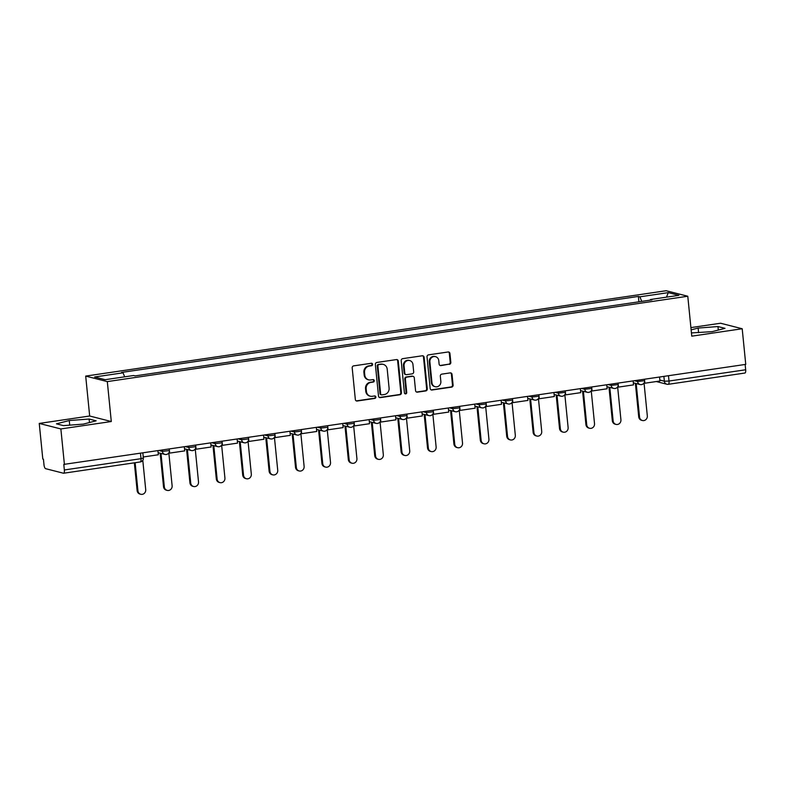 <?xml version="1.0" encoding="UTF-8"?>
<svg xmlns="http://www.w3.org/2000/svg" width="785" height="785" viewBox="0 0 785 785"><rect width="100%" height="100%" fill="white"/><g stroke="black" fill="none" stroke-linecap="round" stroke-linejoin="round"><path stroke-width="1.18" d="M372.61 364.338A1.246 1.168 104.3 0 0 371.325 363.278L353.672 365.869A1.786 1.658 104.3 0 0 352.19 367.871L355.34 399.506A1.786 1.658 104.3 0 0 357.185 401.017L374.828 398.417A1.246 1.168 104.3 0 0 375.014 395.983A1.246 1.168 104.3 0 0 374.582 395.964L372.296 396.297A5.701 5.318 104.3 0 1 366.418 391.45L366.163 388.82A5.701 5.318 104.3 0 1 370.912 382.413L373.199 382.079A1.246 1.168 104.3 0 0 373.385 379.636A1.246 1.168 104.3 0 0 372.953 379.616L370.667 379.95A5.701 5.318 104.3 0 1 364.789 375.112L364.525 372.473A5.701 5.318 104.3 0 1 369.284 366.075L371.57 365.731A1.246 1.168 104.3 0 0 372.61 364.338M368.695 379.852L368.067 379.695A5.701 5.318 104.3 0 1 364.161 374.955L363.897 372.316A5.701 5.318 104.3 0 1 368.656 365.908L370.932 365.575A1.246 1.168 104.3 0 0 371.423 363.269M356.262 400.87A1.786 1.658 104.3 0 0 356.547 400.86L374.2 398.26A1.246 1.168 104.3 0 0 374.69 395.954M370.334 396.199L369.706 396.033A5.701 5.318 104.3 0 1 365.79 391.293L365.525 388.653A5.701 5.318 104.3 0 1 370.284 382.256L372.571 381.922A1.246 1.168 104.3 0 0 373.052 379.606M449.344 364.368A1.786 1.658 104.3 0 0 450.825 362.366L449.942 353.495A1.786 1.658 104.3 0 0 448.107 351.984L428.502 354.869A1.786 1.658 104.3 0 0 427.02 356.871L430.18 388.497A1.786 1.658 104.3 0 0 432.015 390.008L451.611 387.133A1.786 1.658 104.3 0 0 453.102 385.131L452.032 374.406A1.786 1.658 104.3 0 0 450.197 372.895L441.808 374.131A1.786 1.658 104.3 0 0 440.316 376.133L440.846 381.441A4.769 4.445 104.3 0 1 435.233 386.72A4.769 4.445 104.3 0 1 431.966 382.756L429.886 361.924A4.769 4.445 104.3 0 1 435.508 356.655A4.769 4.445 104.3 0 1 438.776 360.619L439.119 364.093A1.786 1.658 104.3 0 0 440.954 365.604L448.716 364.211A1.786 1.658 104.3 0 0 450.197 362.209L449.314 353.338A1.786 1.658 104.3 0 0 448.402 351.965M111.293 421.525L89.676 416.011L39.25 423.429L60.867 428.944L111.293 421.525L107.309 381.598L687.778 296.239L691.762 336.166L742.198 328.748L745.75 364.377L63.791 464.406L64.341 469.96L141.006 458.685L143.361 457.998L142.86 453.033L143.272 456.978L158.335 454.77L157.942 450.816M60.867 428.944L64.419 464.563M398.28 361.09A1.786 1.658 104.3 0 0 396.445 359.579L376.849 362.464A1.786 1.658 104.3 0 0 375.358 364.466L378.517 396.091A1.786 1.658 104.3 0 0 380.352 397.612L399.957 394.727A1.786 1.658 104.3 0 0 401.439 392.726L398.28 361.09L397.652 360.933A1.786 1.658 104.3 0 0 396.739 359.559M402.676 358.666L422.281 355.782A1.786 1.658 104.3 0 1 424.116 357.293L427.266 388.928A1.786 1.658 104.3 0 1 425.784 390.93L417.394 392.157A1.786 1.658 104.3 0 1 415.559 390.645L414.284 377.82A1.786 1.658 104.3 0 0 412.439 376.309L406.875 377.124A1.786 1.658 104.3 0 0 405.394 379.126L406.728 392.48A1.246 1.168 104.3 0 1 405.256 393.864A1.246 1.168 104.3 0 1 404.403 392.824L401.194 360.668A1.786 1.658 104.3 0 1 402.676 358.666M39.25 423.429L42.802 459.058L43.44 459.215L43.989 464.769A3.631 1.207 -98.4 0 0 45.608 468.674L63.438 473.218A3.631 1.207 -98.4 0 0 63.614 473.227A3.631 1.207 -98.4 0 0 64.341 469.96M89.676 416.011L85.693 376.093L666.161 290.725L687.778 296.239M742.198 328.748L720.581 323.234L690.908 327.6M745.142 364.466L745.671 369.764A3.631 1.207 81.6 0 1 744.945 373.032A3.631 1.207 81.6 0 1 744.769 373.022M641.757 301.381L639.863 296.818L668.29 292.628L678.878 295.327L650.451 299.517L651.933 299.89L135.089 375.897L133.617 375.515L105.18 379.695L94.593 376.996L123.029 372.816L124.687 376.829M639.863 296.818L638.382 296.436L121.547 372.443L123.029 372.816M107.309 381.598L85.693 376.093M89.107 419.033L69.266 420.534L56.451 423.831L63.467 425.627L83.308 424.116L96.133 420.819L89.107 419.033L89.461 422.536M691.438 332.918L712.181 331.643L724.997 328.346L717.971 326.55L698.13 328.061L691.134 329.857M638.911 301.803L638.382 296.436M650.451 299.517L650.274 300.135M666.475 297.152L668.29 292.628M69.728 425.146L69.266 420.534M698.591 332.673L698.13 328.061M718.324 330.063L717.971 326.55M379.43 397.465A1.786 1.658 104.3 0 0 379.724 397.445L399.32 394.57A1.786 1.658 104.3 0 0 400.811 392.569L397.652 360.933M378.92 364.652A1.246 1.168 104.3 0 0 377.879 366.055L380.647 393.825A1.246 1.168 104.3 0 0 381.932 394.884L384.346 394.521A5.701 5.318 104.3 0 0 389.095 388.124L387.201 369.146A5.701 5.318 104.3 0 0 381.324 364.299L378.291 364.495A1.246 1.168 104.3 0 0 377.251 365.898L377.879 366.055M381.5 394.855L380.872 394.698A1.246 1.168 104.3 0 1 380.018 393.658L377.251 365.898M383.296 364.397L382.668 364.24A5.701 5.318 104.3 0 0 380.696 364.142L381.324 364.299M378.291 364.495L380.696 364.142M416.472 392.019A1.786 1.658 104.3 0 0 416.766 392L425.156 390.763A1.786 1.658 104.3 0 0 426.638 388.761L423.488 357.136A1.786 1.658 104.3 0 0 422.565 355.762M413.057 376.339L412.429 376.182A1.786 1.658 104.3 0 0 411.811 376.143L406.247 376.967A1.786 1.658 104.3 0 0 404.766 378.969L406.09 392.323L406.728 392.48M404.952 393.736A1.246 1.168 104.3 0 0 406.09 392.323M412.949 364.505A4.769 4.445 104.3 0 0 409.682 360.541A4.769 4.445 104.3 0 0 404.059 365.82L404.795 373.15A1.786 1.658 104.3 0 0 406.63 374.661L412.194 373.846A1.786 1.658 104.3 0 0 413.685 371.845L412.949 364.505M409.682 360.541L409.054 360.384A4.769 4.445 104.3 0 0 403.431 365.653L404.059 365.82M406.022 374.631L405.384 374.474A1.786 1.658 104.3 0 1 404.167 372.993L403.431 365.653M440.032 365.457A1.786 1.658 104.3 0 0 440.326 365.447L448.716 364.211M435.508 356.655L434.88 356.498A4.769 4.445 104.3 0 0 429.258 361.767L429.886 361.924M435.233 386.72L434.596 386.554A4.769 4.445 104.3 0 1 431.338 382.589L429.258 361.767M431.093 389.87A1.786 1.658 104.3 0 0 431.387 389.851L450.983 386.966A1.786 1.658 104.3 0 0 452.474 384.964L451.404 374.249A1.786 1.658 104.3 0 0 450.482 372.875M140.8 494.275L139.975 494.059A4.17 3.896 -75.7 0 1 137.12 490.586L137.934 490.802A4.17 3.896 104.3 0 0 140.8 494.275A4.17 3.896 104.3 0 0 145.716 489.654L142.792 460.334M137.12 490.586L134.343 462.826M137.934 490.802L135.128 462.708M167.195 490.389L166.381 490.183A4.17 3.896 -75.7 0 1 163.515 486.71L164.34 486.916A4.17 3.896 104.3 0 0 167.195 490.389A4.17 3.896 104.3 0 0 172.121 485.768L168.834 452.866M163.515 486.71L160.169 453.21M184.338 446.93L184.74 450.884L169.678 453.102L169.275 449.148L169.403 450.541L162.407 451.395L159.326 450.61M168.853 452.847L169.678 453.102M164.34 486.916L160.994 453.426M193.601 486.504L192.776 486.298A4.17 3.896 -75.7 0 1 189.921 482.824L190.735 483.03A4.17 3.896 104.3 0 0 193.601 486.504A4.17 3.896 104.3 0 0 198.517 481.892L195.239 448.991M189.921 482.824L186.575 449.334M210.743 443.054L211.136 446.999L196.073 449.216L195.681 445.262M195.249 448.971L196.073 449.216M190.735 483.03L187.389 449.54M219.996 482.628L219.182 482.412A4.17 3.896 -75.7 0 1 216.317 478.938L217.131 479.154A4.17 3.896 104.3 0 0 219.996 482.628A4.17 3.896 104.3 0 0 224.922 478.006L221.635 445.105M216.317 478.938L212.97 445.448M237.139 439.168L237.531 443.123L222.469 445.33L222.076 441.386L222.204 442.769L215.208 443.633L212.127 442.848M221.655 445.085L222.469 445.33M217.131 479.154L213.795 445.654M246.402 478.742L245.577 478.536A4.17 3.896 -75.7 0 1 242.712 475.062L243.536 475.268A4.17 3.896 104.3 0 0 246.402 478.742A4.17 3.896 104.3 0 0 251.318 474.12L248.04 441.229L248.874 441.455L248.482 437.5M242.712 475.062L239.376 441.562M263.544 435.283L263.937 439.237L248.874 441.455M243.536 475.268L240.19 441.778M272.797 474.856L271.983 474.65A4.17 3.896 -75.7 0 1 269.118 471.177L269.932 471.383A4.17 3.896 104.3 0 0 272.797 474.856A4.17 3.896 104.3 0 0 277.723 470.244L274.436 437.343L275.27 437.569L274.878 433.614M269.118 471.177L265.772 437.687M289.94 431.407L290.332 435.351L275.27 437.569M269.932 471.383L266.596 437.893M299.193 470.98L298.378 470.764A4.17 3.896 -75.7 0 1 295.513 467.301L296.337 467.507A4.17 3.896 104.3 0 0 299.193 470.98A4.17 3.896 104.3 0 0 304.119 466.359L300.841 433.457L301.675 433.693L301.283 429.738M295.513 467.301L292.177 433.801M316.345 427.521L316.738 431.475L301.675 433.693M296.337 467.507L292.991 434.007M325.598 467.095L324.774 466.889A4.17 3.896 -75.7 0 1 321.919 463.415L322.733 463.621A4.17 3.896 104.3 0 0 325.598 467.095A4.17 3.896 104.3 0 0 330.524 462.483L327.237 429.581L328.071 429.807L327.679 425.853M321.919 463.415L318.573 429.915M342.741 423.635L343.133 427.589L328.071 429.807M322.733 463.621L319.397 430.131M351.994 463.209L351.18 463.003A4.17 3.896 -75.7 0 1 348.314 459.529L349.139 459.745A4.17 3.896 104.3 0 0 351.994 463.209A4.17 3.896 104.3 0 0 356.92 458.597L353.642 425.696L354.477 425.921L354.084 421.967L354.202 423.36L347.205 424.224L344.124 423.439M348.314 459.529L344.978 426.039M369.146 419.759L369.539 423.714L354.477 425.921M349.139 459.745L345.792 426.245M378.399 459.333L377.575 459.117A4.17 3.896 -75.7 0 1 374.72 455.653L375.534 455.859A4.17 3.896 104.3 0 0 378.399 459.333A4.17 3.896 104.3 0 0 383.325 454.711L380.038 421.81L380.872 422.045L380.48 418.091L380.607 419.484L373.611 420.338L370.53 419.553M374.72 455.653L371.374 422.153M395.542 415.873L395.934 419.828L380.872 422.045M375.534 455.859L372.198 422.359M404.795 455.447L403.981 455.241A4.17 3.896 -75.7 0 1 401.115 451.767L401.94 451.974A4.17 3.896 104.3 0 0 404.795 455.447A4.17 3.896 104.3 0 0 409.721 450.835L406.434 417.934L407.278 418.16L406.885 414.205L407.003 415.599L400.007 416.452L396.925 415.667M401.115 451.767L397.779 418.268M421.947 411.988L422.34 415.942L407.278 418.16M401.94 451.974L398.594 418.483M431.2 451.561L430.376 451.355A4.17 3.896 -75.7 0 1 427.521 447.882L428.335 448.098A4.17 3.896 104.3 0 0 431.2 451.561A4.17 3.896 104.3 0 0 436.126 446.95L432.839 414.048L433.673 414.274L433.281 410.329L433.399 411.713L426.402 412.576L423.331 411.791M427.521 447.882L424.175 414.392M448.343 408.112L448.735 412.066L433.673 414.274M428.335 448.098L424.999 414.598M457.596 447.685L456.782 447.479A4.17 3.896 -75.7 0 1 453.916 444.006L454.741 444.212A4.17 3.896 104.3 0 0 457.596 447.685A4.17 3.896 104.3 0 0 462.522 443.064L459.235 410.162M453.916 444.006L450.58 410.506M474.739 404.226L475.141 408.18L460.079 410.398L459.686 406.444L459.804 407.837L452.808 408.691L449.726 407.906M459.254 410.143L460.079 410.398M454.741 444.212L451.395 410.712M484.002 443.8L483.177 443.594A4.17 3.896 -75.7 0 1 480.322 440.12L481.136 440.326A4.17 3.896 104.3 0 0 484.002 443.8A4.17 3.896 104.3 0 0 488.927 439.188L485.64 406.287M480.322 440.12L476.976 406.63M501.144 400.35L501.536 404.295L486.474 406.512L486.082 402.558L486.2 403.951L479.203 404.805L476.122 404.02M485.65 406.257L486.474 406.512M481.136 440.326L477.79 406.836M510.397 439.924L509.583 439.708A4.17 3.896 -75.7 0 1 506.717 436.234L507.542 436.45A4.17 3.896 104.3 0 0 510.397 439.924A4.17 3.896 104.3 0 0 515.323 435.302L512.036 402.401M506.717 436.234L503.371 402.744M527.54 396.464L527.942 400.419L512.88 402.626L512.477 398.682L512.605 400.065L505.609 400.929L502.528 400.144M512.056 402.381L512.88 402.626M507.542 436.45L504.196 402.95M536.803 436.038L535.978 435.832A4.17 3.896 -75.7 0 1 533.123 432.358L533.937 432.564A4.17 3.896 104.3 0 0 536.803 436.038A4.17 3.896 104.3 0 0 541.719 431.416L538.441 398.515L539.275 398.751L538.883 394.796M533.123 432.358L529.777 398.858M553.945 392.578L554.338 396.533L539.275 398.751M533.937 432.564L530.591 399.074M563.198 432.152L562.384 431.946A4.17 3.896 -75.7 0 1 559.519 428.473L560.343 428.679A4.17 3.896 104.3 0 0 563.198 432.152A4.17 3.896 104.3 0 0 568.124 427.54L564.837 394.639L565.681 394.865L565.279 390.91M559.519 428.473L556.172 394.983M580.341 388.703L580.743 392.647L565.681 394.865M560.343 428.679L556.997 395.189M589.604 428.276L588.779 428.06A4.17 3.896 -75.7 0 1 585.924 424.587L586.738 424.803A4.17 3.896 104.3 0 0 589.604 428.276A4.17 3.896 104.3 0 0 594.52 423.655L591.242 390.753L592.076 390.979L591.684 387.034M585.924 424.587L582.578 391.097M606.746 384.817L607.139 388.771L592.076 390.979M586.738 424.803L583.392 391.303M615.999 424.391L615.185 424.185A4.17 3.896 -75.7 0 1 612.32 420.711L613.144 420.917A4.17 3.896 104.3 0 0 615.999 424.391A4.17 3.896 104.3 0 0 620.925 419.769L617.638 386.868L618.482 387.103L618.08 383.149L618.207 384.542L611.211 385.396L608.13 384.611M612.32 420.711L608.974 387.211M633.142 380.931L633.534 384.885L618.482 387.103M613.144 420.917L609.798 387.427M642.405 420.505L641.581 420.299A4.17 3.896 -75.7 0 1 638.725 416.825L639.539 417.031A4.17 3.896 104.3 0 0 642.405 420.505A4.17 3.896 104.3 0 0 647.321 415.893L644.043 382.992L644.878 383.217L644.485 379.263L644.603 380.656L637.606 381.52L634.525 380.735M638.725 416.825L635.379 383.335M659.547 377.055L659.94 381L644.878 383.217M639.539 417.031L636.193 383.541M659.842 380.058L664.365 381.216L669.016 381.039L745.671 369.764M663.884 376.417L664.365 381.216A3.631 3.385 -75.7 0 0 666.857 384.238A3.631 3.631 0 0 0 668.28 384.307A3.631 1.207 -98.4 0 0 669.016 381.039L668.486 375.74M637.489 380.293L637.606 381.52A3.631 3.385 -75.7 0 0 640.099 384.532A3.631 3.631 0 0 0 644.603 380.656M611.083 384.179L611.211 385.396A3.631 3.385 -75.7 0 0 613.693 388.418A3.631 3.631 0 0 0 618.207 384.542M581.724 388.497L584.805 389.281L591.802 388.418L591.664 387.034M584.688 388.065L584.805 389.281A3.631 3.385 -75.7 0 0 587.298 392.304A3.631 3.631 0 0 0 591.802 388.418M555.329 392.372L558.41 393.167L565.406 392.304L565.269 390.92M558.282 391.941L558.41 393.167A3.631 3.385 -75.7 0 0 560.892 396.18A3.631 3.631 0 0 0 565.406 392.304M528.923 396.258L532.004 397.043L539.001 396.189L538.863 394.796M531.887 395.826L532.004 397.043A3.631 3.385 -75.7 0 0 534.497 400.065A3.631 3.631 0 0 0 539.001 396.189M505.481 399.702L505.609 400.929A3.631 3.385 -75.7 0 0 508.091 403.941A3.631 3.631 0 0 0 512.605 400.065M479.085 403.588L479.203 404.805A3.631 3.385 -75.7 0 0 481.696 407.827A3.631 3.631 0 0 0 486.2 403.951M452.69 407.474L452.808 408.691A3.631 3.385 -75.7 0 0 455.3 411.713A3.631 3.631 0 0 0 459.804 407.837M426.284 411.35L426.402 412.576A3.631 3.385 -75.7 0 0 428.895 415.589A3.631 3.631 0 0 0 433.399 411.713M399.889 415.236L400.007 416.452A3.631 3.385 -75.7 0 0 402.499 419.475A3.631 3.631 0 0 0 407.003 415.599M373.483 419.121L373.611 420.338A3.631 3.385 -75.7 0 0 376.093 423.36A3.631 3.631 0 0 0 380.607 419.484M347.088 422.997L347.205 424.224A3.631 3.385 -75.7 0 0 349.698 427.236A3.631 3.631 0 0 0 354.202 423.36M317.729 427.315L320.81 428.1L327.806 427.246L327.659 425.853M320.682 426.883L320.81 428.1A3.631 3.385 -75.7 0 0 323.292 431.122A3.631 3.631 0 0 0 327.806 427.246M291.323 431.2L294.404 431.986L301.401 431.122L301.263 429.738M294.287 430.769L294.404 431.986A3.631 3.385 -75.7 0 0 296.897 435.008A3.631 3.631 0 0 0 301.401 431.122M264.928 435.086L268.009 435.871L275.005 435.008L274.868 433.624M267.881 434.645L268.009 435.871A3.631 3.385 -75.7 0 0 270.491 438.884A3.631 3.631 0 0 0 275.005 435.008M238.522 438.962L241.603 439.747L248.6 438.893L248.462 437.5M241.486 438.53L241.603 439.747A3.631 3.385 -75.7 0 0 244.096 442.769A3.631 3.631 0 0 0 248.6 438.893M215.08 442.416L215.208 443.633A3.631 3.385 -75.7 0 0 217.69 446.655A3.631 3.631 0 0 0 222.204 442.769M185.721 446.724L188.802 447.519L195.799 446.655L195.661 445.272M188.685 446.292L188.802 447.519A3.631 3.385 -75.7 0 0 191.295 450.531A3.631 3.631 0 0 0 195.799 446.655M162.279 450.178L162.407 451.395A3.631 3.385 -75.7 0 0 164.889 454.417A3.631 3.631 0 0 0 169.403 450.541M166.145 454.476A3.631 3.385 -75.7 0 1 164.889 454.417L158.128 452.69M192.551 450.6A3.631 3.385 -75.7 0 1 191.295 450.531L184.524 448.804M218.946 446.714A3.631 3.385 -75.7 0 1 217.69 446.655L210.929 444.928M245.352 442.828A3.631 3.385 -75.7 0 1 244.096 442.769L237.325 441.042M271.747 438.952A3.631 3.385 -75.7 0 1 270.491 438.884L263.731 437.166M298.143 435.067A3.631 3.385 -75.7 0 1 296.897 435.008L290.126 433.281M324.548 431.181A3.631 3.385 -75.7 0 1 323.292 431.122L316.532 429.395M350.944 427.305A3.631 3.385 -75.7 0 1 349.698 427.236L342.927 425.519M377.349 423.419A3.631 3.385 -75.7 0 1 376.093 423.36L369.333 421.633M403.745 419.543A3.631 3.385 -75.7 0 1 402.499 419.475L395.728 417.748M430.151 415.658A3.631 3.385 -75.7 0 1 428.895 415.589L422.134 413.872M456.546 411.772A3.631 3.385 -75.7 0 1 455.3 411.713L448.529 409.986M482.952 407.896A3.631 3.385 -75.7 0 1 481.696 407.827L474.935 406.1M509.347 404.01A3.631 3.385 -75.7 0 1 508.091 403.941L501.33 402.224M535.753 400.124A3.631 3.385 -75.7 0 1 534.497 400.065L527.736 398.338M562.148 396.248A3.631 3.385 -75.7 0 1 560.892 396.18L554.131 394.453M588.554 392.363A3.631 3.385 -75.7 0 1 587.298 392.304L580.527 390.577M614.949 388.477A3.631 3.385 -75.7 0 1 613.693 388.418L606.933 386.691M641.355 384.601A3.631 3.385 -75.7 0 1 640.099 384.532L633.328 382.815M140.476 453.387L141.006 458.685A3.631 1.207 -98.4 0 1 140.27 461.953A3.631 3.631 0 0 0 143.361 457.998M656.289 381.539L666.857 384.238A3.631 3.385 -75.7 0 0 668.113 384.297A3.631 1.207 -98.4 0 0 668.28 384.307L744.945 373.032M140.103 461.943A3.631 1.207 -98.4 0 0 140.27 461.953L63.614 473.227M368.656 365.908L369.284 366.075M363.897 372.316L364.525 372.473M364.161 374.955L364.789 375.112M372.571 381.922L373.199 382.079M370.284 382.256L370.912 382.413M365.525 388.653L366.163 388.82M365.79 391.293L366.418 391.45M374.2 398.26L374.828 398.417M356.547 400.86L357.185 401.017M370.932 365.575L371.57 365.731M400.811 392.569L401.439 392.726M399.32 394.57L399.957 394.727M379.724 397.445L380.352 397.612M380.018 393.658L380.647 393.825M423.488 357.136L424.116 357.293M426.638 388.761L427.266 388.928M425.156 390.763L425.784 390.93M416.766 392L417.394 392.157M411.811 376.143L412.439 376.309M406.247 376.967L406.875 377.124M404.766 378.969L405.394 379.126M404.167 372.993L404.795 373.15M440.326 365.447L440.954 365.604M431.338 382.589L431.966 382.756M451.404 374.249L452.032 374.406M452.474 384.964L453.102 385.131M450.983 386.966L451.611 387.133M431.387 389.851L432.015 390.008M449.314 353.338L449.942 353.495M450.197 362.209L450.825 362.366"/></g></svg>
